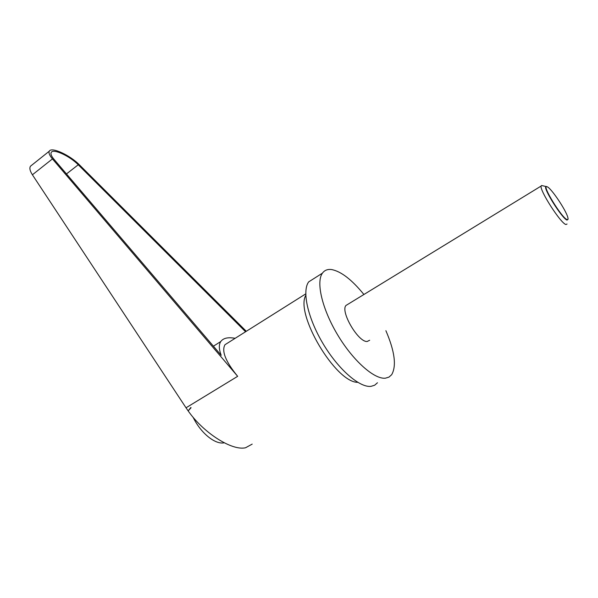 <?xml version="1.0" encoding="UTF-8"?>
<svg xmlns="http://www.w3.org/2000/svg" width="598" height="598" viewBox="0 0 598 598"><rect width="100%" height="100%" fill="white"/><g stroke="black" fill="none" stroke-linecap="round" stroke-linejoin="round"><path stroke-width="0.9" d="M542.722 185.769L541.526 185.507L541.153 186.038C539.261 189.925 560.603 223.204 565.865 224.504L567.054 224.041M568.078 218.965L567.054 220.086C562.06 218.674 542.199 186.838 546.056 186.509L547.035 186.711M347.939 304.27L345.965 305.473C340.165 311.536 358.441 342.617 367.217 341.465L369.669 340.247M567.046 219.593C568.085 219.997 568.332 219.242 567.801 217.343C566.007 210.197 551.453 188.519 547.364 186.89L546.931 186.726C541.354 184.535 561.761 217.986 567.046 219.593M377.465 382.757L374.662 385.217L371.029 386.345C359.533 387.855 338.102 369.168 322.875 343.372C307.566 317.605 301.885 290.815 308.695 281.867L314.526 278.175M385.889 330.694C394.755 351.347 396.676 366.028 391.653 374.722L388.954 377.121L385.426 378.183C374.213 379.506 352.872 360.542 337.474 334.603C321.993 308.695 315.923 281.935 322.427 273.159C324.535 270.251 327.577 269.048 331.561 269.556C341.032 271.343 351.818 279.655 363.913 294.493M252.199 444.112L245.569 447.753C232.099 451.042 203.604 433.027 188.153 410.901L191.054 407.761L188.153 410.901L186.023 407.799L32.404 174.788C29.93 170.938 29.295 168.068 30.491 166.192L31.888 165.078M224.228 442.797C215.235 444.807 200.719 433.094 193.087 417.232M235.149 338.319C228.07 336.995 223.278 338.072 220.767 341.54C218.733 344.612 218.875 349.202 221.2 355.317L54.044 159.352C51.406 156.19 50.464 153.888 51.234 152.438C53.11 148.319 69.817 156.056 78.248 164.771L245.569 331.755M246.309 331.292L79.556 164.981C70.115 155.233 51.421 146.57 49.305 151.174C48.445 152.796 49.492 155.368 52.445 158.904L237.66 376.321L186.023 407.799M229.894 341.622L224.983 344.71C221.402 351.048 225.625 361.588 237.66 376.321M188.153 410.901L190.852 407.462M357.746 382.339C335.605 382.563 294.964 313.913 305.772 295.352M78.248 164.771L66.483 173.928M52.445 158.904L32.404 174.788M213.419 346.19L220.767 341.54M30.491 166.192L49.305 151.174M224.983 344.71L305.742 293.88M308.695 281.867L322.427 273.159M546.931 186.726L546.49 186.494M541.153 186.038L345.965 305.473M546.056 186.509L541.526 185.507"/></g></svg>
